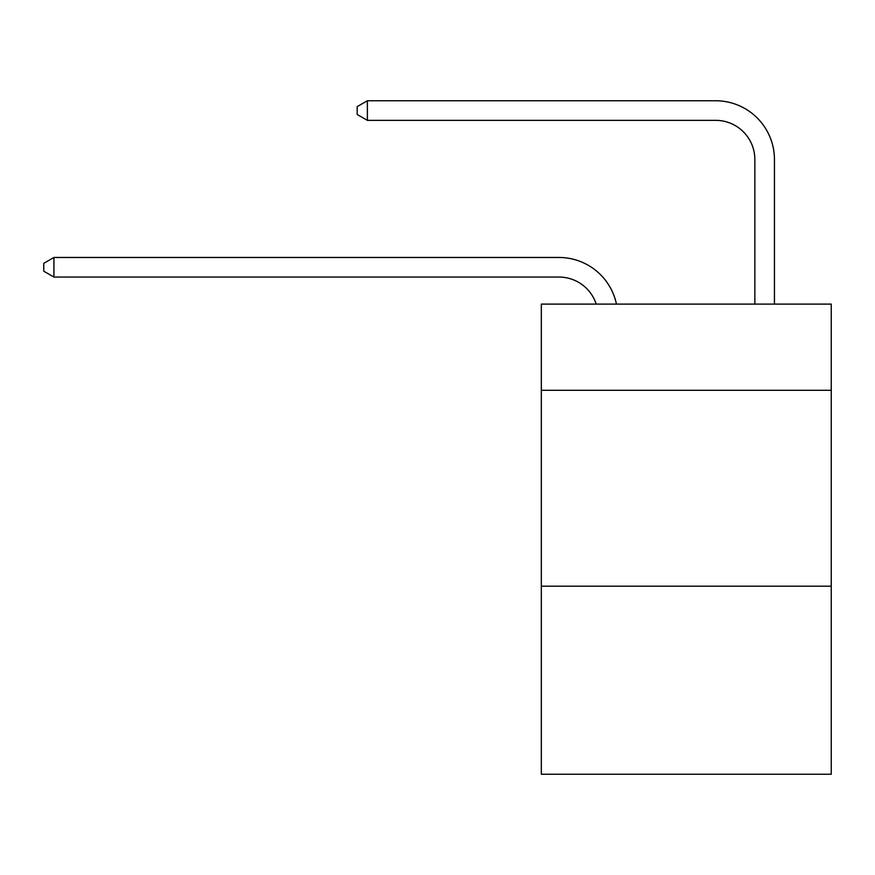 <?xml version="1.0" encoding="UTF-8"?>
<svg xmlns="http://www.w3.org/2000/svg" width="875" height="875" viewBox="0 0 875 875"><rect width="100%" height="100%" fill="white"/><g stroke="black" fill="none" stroke-linecap="round" stroke-linejoin="round"><path stroke-width="1.31" d="M831.25 390.294L831.25 304.095L541.33 304.095L541.33 390.294L831.25 390.294L831.25 774.244L541.33 774.244L541.33 390.294M831.25 586.184L541.33 586.184M558.95 277.058A39.178 39.178 -33.8 0 1 596.203 304.095A39.178 39.178 -39.3 0 0 558.95 277.058L53.933 277.058L43.75 271.184L43.75 263.353L53.933 257.469L558.95 257.469A58.767 58.767 146.2 0 1 616.459 304.095M754.852 304.095L754.852 159.523A39.178 39.178 140.1 0 0 715.673 120.345L367.369 120.345L357.186 114.472L357.186 106.63L367.369 100.756L715.673 100.756A58.767 58.767 44.7 0 1 774.441 159.523L774.441 304.095M53.933 277.058L53.933 257.469L558.95 257.469M754.852 159.523A39.178 39.178 -135.3 0 0 715.673 120.345A39.178 39.178 -135.3 0 1 754.852 159.523A39.178 39.178 -135.3 0 0 715.673 120.345A39.178 39.178 -135.3 0 1 754.852 159.523A39.178 39.178 -135.3 0 0 715.673 120.345A39.178 39.178 -135.3 0 1 754.852 159.523A39.178 39.178 -135.3 0 0 715.673 120.345A39.178 39.178 -135.3 0 1 754.852 159.523A39.178 39.178 -135.3 0 0 715.673 120.345A39.178 39.178 -135.3 0 1 754.852 159.523A39.178 39.178 -135.3 0 0 715.673 120.345A39.178 39.178 -135.3 0 1 754.852 159.523A39.178 39.178 -135.3 0 0 715.673 120.345A39.178 39.178 -135.3 0 1 754.852 159.523A39.178 39.178 -135.3 0 0 715.673 120.345A39.178 39.178 -135.3 0 1 754.852 159.523A39.178 39.178 -135.3 0 0 715.673 120.345A39.178 39.178 -135.3 0 1 754.852 159.523A39.178 39.178 -135.3 0 0 715.673 120.345A39.178 39.178 -135.3 0 1 754.852 159.523A39.178 39.178 -135.3 0 0 715.673 120.345A39.178 39.178 -135.3 0 1 754.852 159.523A39.178 39.178 -135.3 0 0 715.673 120.345A39.178 39.178 -135.3 0 1 754.852 159.523A39.178 39.178 -135.3 0 0 715.673 120.345A39.178 39.178 -135.3 0 1 754.852 159.523A39.178 39.178 -135.3 0 0 715.673 120.345A39.178 39.178 -135.3 0 1 754.852 159.523A39.178 39.178 -135.3 0 0 715.673 120.345A39.178 39.178 -135.3 0 1 754.852 159.523A39.178 39.178 -135.3 0 0 715.673 120.345A39.178 39.178 -135.3 0 1 754.852 159.523A39.178 39.178 -135.3 0 0 715.673 120.345A39.178 39.178 -135.3 0 1 754.852 159.523A39.178 39.178 -135.3 0 0 715.673 120.345A39.178 39.178 -135.3 0 1 754.852 159.523A39.178 39.178 -135.3 0 0 715.673 120.345A39.178 39.178 -135.3 0 1 754.852 159.523A39.178 39.178 -135.3 0 0 715.673 120.345A39.178 39.178 -135.3 0 1 754.852 159.523A39.178 39.178 -135.3 0 0 715.673 120.345A39.178 39.178 -135.3 0 1 754.852 159.523A39.178 39.178 -135.3 0 0 715.673 120.345A39.178 39.178 -135.3 0 1 754.852 159.523A39.178 39.178 -135.3 0 0 715.673 120.345A39.178 39.178 -135.3 0 1 754.852 159.523A39.178 39.178 -135.3 0 0 715.673 120.345A39.178 39.178 -135.3 0 1 754.852 159.523A39.178 39.178 -135.3 0 0 715.673 120.345A39.178 39.178 -135.3 0 1 754.852 159.523A39.178 39.178 -135.3 0 0 715.673 120.345A39.178 39.178 -135.3 0 1 754.852 159.523A39.178 39.178 -135.3 0 0 715.673 120.345A39.178 39.178 -135.3 0 1 754.852 159.523A39.178 39.178 -135.3 0 0 715.673 120.345A39.178 39.178 -135.3 0 1 754.852 159.523A39.178 39.178 -135.3 0 0 715.673 120.345A39.178 39.178 -135.3 0 1 754.852 159.523A39.178 39.178 -135.3 0 0 715.673 120.345A39.178 39.178 -135.3 0 1 754.852 159.523A39.178 39.178 -135.3 0 0 715.673 120.345A39.178 39.178 -135.3 0 1 754.852 159.523M367.369 100.756L367.369 120.345"/></g></svg>
